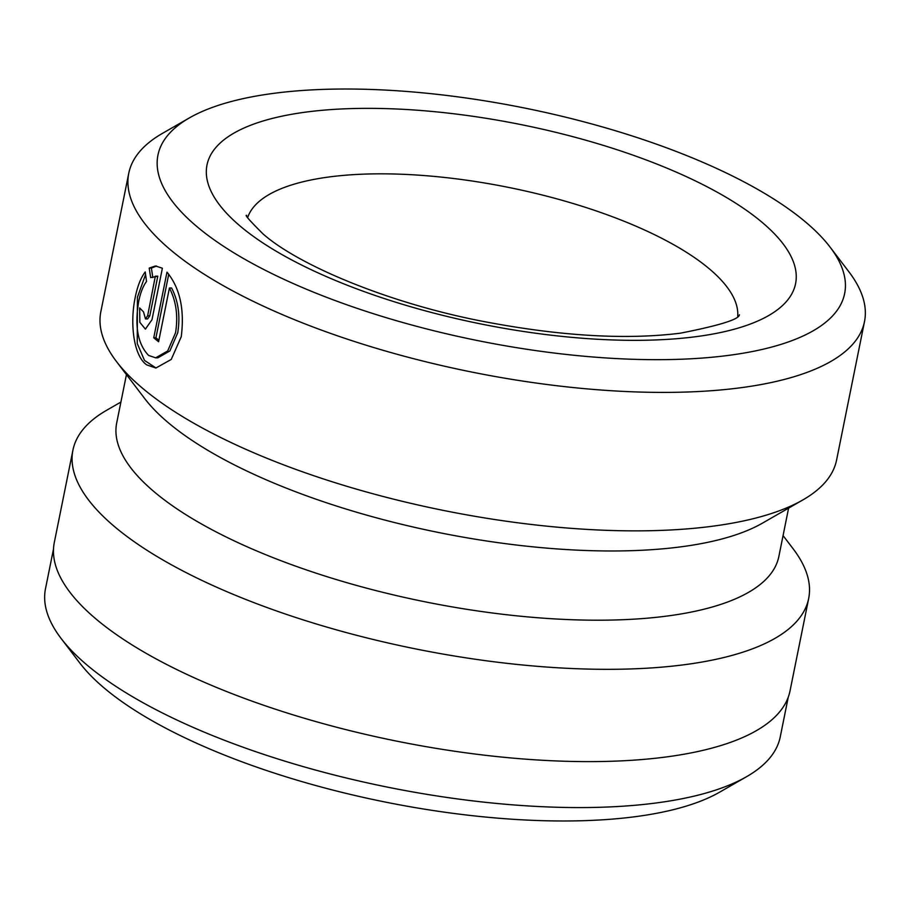 <?xml version="1.0" encoding="UTF-8"?>
<svg xmlns="http://www.w3.org/2000/svg" width="910" height="910" viewBox="0 0 910 910"><rect width="100%" height="100%" fill="white"/><g stroke="black" fill="none" stroke-linecap="round" stroke-linejoin="round"><path stroke-width="1.36" d="M746.61 776.674L719.673 792.144A349.759 118.459 -168.6 0 1 416.166 807.784A349.759 118.459 -168.6 0 1 103.82 687.71A349.759 118.459 -168.6 0 1 79.921 663.151L61.095 638.445A374.772 126.922 11.4 0 0 86.7 664.766A374.772 126.922 11.4 0 0 421.387 793.429A374.772 126.922 11.4 0 0 746.61 776.674A374.772 126.922 11.4 0 0 780.257 736.85L788.265 697.128M53.508 548.98L45.5 588.702A374.772 126.922 11.4 0 0 61.095 638.445M169.419 288.015L171.603 288.004C178.36 301.096 180.407 316.009 177.734 332.753L169.863 350.953L157.851 357.812L155.667 357.823L167.69 350.964L175.55 332.764C178.235 316.066 176.187 301.142 169.419 288.015L158.59 341.75A375.273 127.093 -168.6 0 1 153.744 337.803L166.985 272.158C179.93 287.856 184.685 309.377 181.249 336.711L171.239 359.439L155.883 368.027L146.737 364.887C133.429 355.833 129.777 322.879 135.237 297.274C137.49 286.172 140.811 277.732 145.225 271.954L146.533 281.452C143.075 286.093 140.481 292.679 138.741 301.221C134.464 326.133 137.763 344.208 148.637 355.457L155.667 357.823M145.566 274.536L137.421 297.263L137.251 343.514L144.519 360.44L155.815 367.856M126.444 374.601L116.696 422.957A337.747 114.387 11.4 0 0 153.824 491.502A337.747 114.387 11.4 0 0 516.05 615.763A337.747 114.387 11.4 0 0 778.858 556.465L788.606 508.121M145.862 328.669A337.747 114.387 11.4 0 0 145.373 329.113L139.856 322.345L139.639 307.91A375.273 127.093 11.4 0 0 143.518 311.857L145.475 318.921L147.636 315.804L155.337 276.185L157.794 276.174L150.65 277.595L149.206 268.086L155.462 265.982L162.378 268.211L151.993 319.74L145.373 329.113M189.394 117.902L162.458 133.372A375.273 127.093 11.4 0 0 128.765 173.241L100.839 311.698A375.273 127.093 11.4 0 0 116.457 361.509L144.701 398.557A337.747 114.387 11.4 0 0 167.781 422.286A337.747 114.387 11.4 0 0 469.401 538.231A337.747 114.387 11.4 0 0 762.489 523.125L802.882 499.92A375.273 127.093 11.4 0 0 836.586 460.05L864.5 321.594A375.273 127.093 11.4 0 0 848.882 271.772L830.057 247.076A350.259 118.618 11.4 0 0 806.123 222.484A350.259 118.618 11.4 0 0 493.334 102.238A350.259 118.618 11.4 0 0 189.394 117.902A350.259 118.618 11.4 0 0 196.446 226.203A350.259 118.618 11.4 0 0 632.541 359.268A350.259 118.618 11.4 0 0 830.057 247.076M120.905 402.072L106.629 410.274A375.273 127.093 11.4 0 0 72.925 450.143A375.273 127.093 11.4 0 0 114.182 526.321A375.273 127.093 11.4 0 0 516.652 664.391A375.273 127.093 11.4 0 0 808.671 598.496A375.273 127.093 11.4 0 0 793.054 548.684L783.066 535.592M128.765 173.241A375.273 127.093 11.4 0 0 170.011 249.42A375.273 127.093 11.4 0 0 572.492 387.478A375.273 127.093 11.4 0 0 864.5 321.594M116.457 361.509A375.273 127.093 11.4 0 0 142.096 387.865A375.273 127.093 11.4 0 0 477.227 516.698A375.273 127.093 11.4 0 0 802.882 499.92M72.925 450.143L54.316 542.451A375.273 127.093 11.4 0 0 95.573 618.618A375.273 127.093 11.4 0 0 498.043 756.688A375.273 127.093 11.4 0 0 790.051 690.804L808.671 598.496M156.554 266.038L151.39 268.075L152.823 277.584M151.39 268.075L149.206 268.086M157.794 276.174L149.809 315.781L147.648 318.909L145.475 318.932M168.748 274.206L155.929 337.792L153.744 337.803M155.929 337.792A375.273 127.093 11.4 0 0 158.897 340.238M737.726 316.191A250.182 84.732 11.4 0 0 709.72 269.167A250.182 84.732 11.4 0 0 446.776 177.7A250.182 84.732 11.4 0 0 247.725 217.388M762.58 222.745A300.22 101.681 11.4 0 0 364.387 108.358A300.22 101.681 11.4 0 0 239.99 225.942A300.22 101.681 11.4 0 0 638.183 340.329A300.22 101.681 11.4 0 0 762.58 222.745M149.809 315.781L147.636 315.804M739.409 314.769C739.193 319.342 719.457 325.496 680.225 333.208C625.659 339.965 560.423 336.12 484.507 321.662C390.379 303.815 298.844 265.572 263.036 233.915C249.738 220.675 244.301 214.51 246.712 215.42"/></g></svg>
